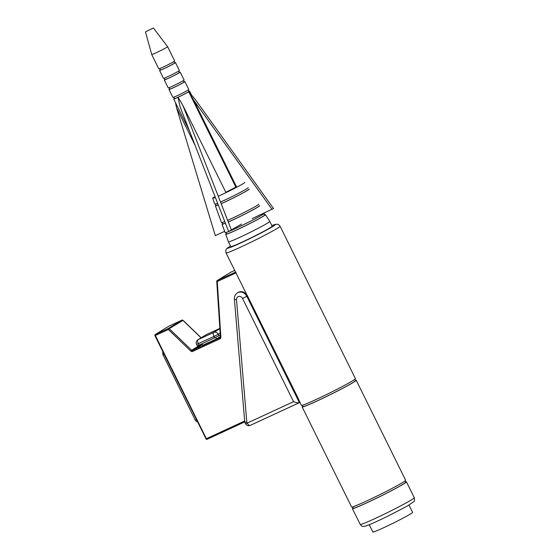 <?xml version="1.0" encoding="UTF-8"?>
<svg xmlns="http://www.w3.org/2000/svg" width="560" height="560" viewBox="0 0 560 560"><rect width="100%" height="100%" fill="white"/><g stroke="black" fill="none" stroke-linecap="round" stroke-linejoin="round"><path stroke-width="0.84" d="M299.887 402.36L301.357 405.335A30.142 1.47 -26.3 0 0 329.028 393.302A30.142 1.47 -26.3 0 0 355.404 378.623L280.07 226.198A30.142 1.47 -26.3 0 1 253.694 240.877A30.142 1.47 -26.3 0 1 226.023 252.91L297.647 397.208A1.064 0.504 -114.8 0 1 297.297 396.704L247.471 295.883A7.084 6.237 -121.5 0 0 238.105 292.481L237.461 292.88C235.27 294.357 234.255 296.443 234.402 299.131A3.549 0.833 -4.8 0 0 236.502 299.712A3.542 3.115 -121.5 0 1 238.77 296.429A3.542 3.115 -121.5 0 1 242.55 298.473L293.559 401.674C296.191 402.71 298.109 403.053 299.313 402.703L300.125 402.22M246.806 422.149L244.762 422.226L245.518 423.759L247.261 423.066L246.806 422.149L236.502 299.712M230.811 246.589A23.051 1.127 -26.3 0 0 251.972 237.384A23.051 1.127 -26.3 0 0 272.139 226.163L269.787 221.403A23.051 1.127 -26.3 0 0 269.787 221.396A23.051 1.127 -26.3 0 1 249.62 232.624A23.051 1.127 -26.3 0 1 228.452 241.829A23.051 1.127 -26.3 0 0 228.452 241.829L230.811 246.589M226.408 233.604A22.162 1.085 -26.3 0 0 225.722 234.283A22.162 1.085 -26.3 0 0 246.071 225.442A22.162 1.085 -26.3 0 0 265.454 214.641A22.162 1.085 -26.3 0 0 264.502 214.781M226.002 232.505L226.513 233.891A21.28 1.036 -26.3 0 0 246.05 225.4A21.28 1.036 -26.3 0 0 264.663 215.04L263.872 213.787M222.726 223.594A20.979 1.022 -26.3 0 0 222.075 224.231L225.113 232.61A21.966 1.071 -26.3 0 0 228.641 231.532L241.528 224.07M228.816 231.462A21.966 1.071 -26.3 0 0 251.125 220.899A21.966 1.071 -26.3 0 0 264.495 213.143L264.383 212.968M222.075 224.231A20.979 1.022 -26.3 0 0 225.407 223.216M228.284 221.998A20.979 1.022 -26.3 0 0 248.78 212.086A20.979 1.022 -26.3 0 0 259.686 205.646M222.306 222.46L222.824 223.86A20.139 0.987 -26.3 0 0 225.379 223.146M228.263 221.949A20.139 0.987 -26.3 0 0 248.136 212.373A20.139 0.987 -26.3 0 0 258.937 206.017M215.978 205.226A18.802 0.917 -26.3 0 0 215.39 205.8L221.466 222.558A20.776 1.015 -26.3 0 0 224.763 221.557M227.633 220.339A20.776 1.015 -26.3 0 0 247.933 210.525A20.776 1.015 -26.3 0 0 258.72 204.141M215.39 205.8A18.802 0.917 -26.3 0 0 218.288 204.932M221.165 203.714A18.802 0.917 -26.3 0 0 239.449 194.852A18.802 0.917 -26.3 0 0 249.102 189.14M215.537 204.036L216.062 205.471A18.053 0.882 -26.3 0 0 218.26 204.862M221.144 203.665A18.053 0.882 -26.3 0 0 238.882 195.104A18.053 0.882 -26.3 0 0 248.43 189.476M214.382 196.959A17.913 0.875 -26.3 0 0 212.66 198.261L214.788 204.127A18.606 0.91 -26.3 0 0 217.644 203.266M220.514 202.048A18.606 0.91 -26.3 0 0 238.602 193.284A18.606 0.91 -26.3 0 0 248.143 187.642M212.66 198.261A17.913 0.875 -26.3 0 0 215.376 197.449M218.253 196.231A17.913 0.875 -26.3 0 0 235.634 187.803A17.913 0.875 -26.3 0 0 244.776 182.392M235.956 186.991A9.044 0.441 153.7 0 1 225.792 192.234M220.227 335.09L197.379 345.94L196.595 344.351L198.338 343.658L199.122 345.247M202.629 345.303L201.95 343.938L191.66 350.252L169.239 328.671L182.945 320.39M216.538 338.877L215.852 337.498M174.398 98.434A8.869 0.434 -26.3 0 0 173.684 98.994A8.869 0.434 -26.3 0 0 181.825 95.452A8.869 0.434 -26.3 0 0 189.581 91.14A8.869 0.434 -26.3 0 0 188.706 91.357M145.915 31.605L153.433 28L145.915 31.605M145.488 31.927L151.711 54.53A8.869 0.434 -26.3 0 0 151.711 54.537A8.869 0.434 -26.3 0 0 159.852 50.995A8.869 0.434 -26.3 0 0 167.608 46.676L153.433 28M173.782 97.181L174.482 98.602A7.98 0.392 -26.3 0 0 181.804 95.417A7.98 0.392 -26.3 0 0 188.79 91.532L188.09 90.111M169.687 88.907A8.869 0.434 -26.3 0 0 168.98 89.467L172.9 97.405A8.869 0.434 -26.3 0 0 181.041 93.863A8.869 0.434 -26.3 0 0 188.797 89.551L184.877 81.613A8.869 0.434 -26.3 0 0 183.995 81.837M168.98 89.467A8.869 0.434 -26.3 0 0 177.121 85.925A8.869 0.434 -26.3 0 0 184.877 81.613M169.071 87.654L169.771 89.075A7.98 0.392 -26.3 0 0 177.1 85.89A7.98 0.392 -26.3 0 0 184.079 82.005L183.379 80.584M164.983 79.38A8.869 0.434 -26.3 0 0 164.269 79.94L168.196 87.878A8.869 0.434 -26.3 0 0 176.33 84.336A8.869 0.434 -26.3 0 0 184.093 80.024L180.166 72.086A8.869 0.434 -26.3 0 0 179.284 72.31M164.269 79.94A8.869 0.434 -26.3 0 0 172.41 76.398A8.869 0.434 -26.3 0 0 180.166 72.086M164.36 78.127L165.067 79.548A7.98 0.392 -26.3 0 0 172.389 76.363A7.98 0.392 -26.3 0 0 179.368 72.478L178.668 71.057M160.272 69.853A8.869 0.434 -26.3 0 0 159.558 70.413L163.485 78.351A8.869 0.434 -26.3 0 0 171.626 74.809A8.869 0.434 -26.3 0 0 179.382 70.497L175.455 62.559A8.869 0.434 -26.3 0 0 174.58 62.783M159.558 70.413A8.869 0.434 -26.3 0 0 167.699 66.871A8.869 0.434 -26.3 0 0 175.455 62.559M159.656 68.6L160.356 70.021A7.98 0.392 -26.3 0 0 167.685 66.836A7.98 0.392 -26.3 0 0 174.664 62.951L173.964 61.53M151.711 54.537L158.774 68.824A8.869 0.434 -26.3 0 0 166.915 65.282A8.869 0.434 -26.3 0 0 174.671 60.97L167.608 46.676M220.325 336.567L216.601 338.849L202.615 345.282M175.434 102.536L176.589 107.905L215.313 235.641L224.651 231.329M195.097 145.355L176.589 107.905M228.648 231.539L180.096 106.827L178.045 97.265L182.931 105.518L231.483 230.223M225.995 192.64L182.931 105.518M272.076 209.412L193.62 100.037L188.727 91.784L195.055 99.162L273.511 208.537L252.21 218.596M193.62 100.037L236.712 187.236M188.727 91.784L235.823 187.068M297.647 397.208L299.901 402.353M353.003 507.836A30.142 1.47 -26.3 0 0 352.366 508.543A30.142 1.47 -26.3 0 0 380.037 496.51A30.142 1.47 -26.3 0 0 406.413 481.831A30.142 1.47 -26.3 0 0 405.461 481.908M369.257 524.72L372.855 532A22.162 1.085 -26.3 0 0 393.204 523.152A22.162 1.085 -26.3 0 0 412.601 512.358L408.996 505.078M352.527 506.877L353.157 508.151A29.26 1.428 -26.3 0 0 380.023 496.468A29.26 1.428 -26.3 0 0 405.615 482.223L404.985 480.956M302.778 406.217A30.142 1.47 -26.3 0 0 302.141 406.924L351.575 506.954A30.142 1.47 -26.3 0 0 379.253 494.921A30.142 1.47 -26.3 0 0 405.629 480.242L356.188 380.212A30.142 1.47 -26.3 0 0 355.236 380.289M302.141 406.924A30.142 1.47 -26.3 0 0 329.819 394.891A30.142 1.47 -26.3 0 0 356.188 380.212M302.309 405.265L302.932 406.532A29.26 1.428 -26.3 0 0 329.798 394.849A29.26 1.428 -26.3 0 0 355.39 380.604L354.767 379.337M247.471 295.883L246.82 296.282L299.404 402.661M242.55 298.473L246.82 296.282A7.084 6.237 -121.5 0 0 237.461 292.88M299.215 402.745L250.264 425.362A3.549 1.673 65.2 0 1 250.187 425.404L299.313 402.703M293.559 401.674L247.261 423.066A3.549 1.673 65.2 0 0 250.187 425.404C248.157 426.104 246.603 425.551 245.518 423.759M220.101 333.102L218.225 334.25L219.009 335.839M219.814 328.713L213.815 332.388A3.549 1.673 65.2 0 0 213.948 336.441L198.338 343.658A3.549 1.673 -114.8 0 1 198.205 339.605A3.549 3.122 -121.5 0 0 197.918 339.752A3.549 3.549 0 0 0 196.595 344.351M197.918 339.752L205.814 334.915A3.549 3.122 58.5 0 1 206.094 334.768A3.549 1.673 -114.8 0 1 206.178 334.719L219.8 328.426L206.094 334.768L198.205 339.605L213.815 332.388A3.549 3.122 -121.5 0 1 218.225 334.25L213.948 336.441L214.732 338.03M205.814 334.915A3.549 3.549 0 0 1 206.178 334.719A3.549 1.673 -114.8 0 1 206.262 334.691M196.399 419.587L195.237 420.014A3.549 3.549 0 0 0 197.533 421.876M162.974 351.96A3.549 3.549 0 0 0 163.058 354.914L164.227 354.487M244.664 421.015L205.94 438.886A0.889 0.889 0 0 0 207.102 439.292A0.889 0.42 -114.8 0 0 207.123 439.285L244.734 421.904L207.102 439.292A0.889 0.42 -114.8 0 1 206.374 438.711L155.365 335.503L168.371 329.497L169.239 328.671A0.889 0.777 -121.5 0 0 168.336 328.482L181.972 320.124A0.889 0.777 58.5 0 1 182.868 320.313L201.061 337.827M220.143 337.68L192.563 350.441L202.237 344.512M155.015 335.615L155.365 335.503A0.889 0.42 -114.8 0 1 155.33 334.488L168.959 326.137L181.972 320.124A0.889 0.42 65.2 0 1 181.986 320.117L168.98 326.123A0.889 0.42 -114.8 0 1 169.001 326.116M206.024 438.816L154.931 335.678A0.889 0.889 0 0 1 155.26 334.53A0.889 0.777 -121.5 0 1 155.33 334.488L168.336 328.482A0.889 0.42 65.2 0 0 168.371 329.497L190.799 351.078A1.771 1.561 -121.5 0 0 192.598 351.456A0.889 0.42 -114.8 0 1 192.563 350.441A0.889 0.777 -121.5 0 1 191.66 350.252L190.799 351.078M235.704 271.999L217.245 280.525A0.889 0.777 -121.5 0 0 216.832 281.281L217.28 281.54A0.889 0.42 -114.8 0 1 217.245 280.525L230.874 272.167L234.675 270.417L230.895 272.16A0.889 0.42 -114.8 0 1 230.916 272.146M220.885 337.26L220.36 337.099L220.087 337.722A0.889 0.777 -121.5 0 1 220.017 337.757A0.889 0.42 65.2 0 0 220.052 338.772A1.771 1.561 -121.5 0 0 220.885 337.26L217.28 281.54L236.201 272.797M220.052 338.772L192.598 351.456M230.741 272.251A0.889 0.777 58.5 0 1 230.804 272.209L217.175 280.56A0.889 0.889 0 0 0 216.755 281.372L220.437 337.001M220.087 337.722A0.889 0.777 -121.5 0 0 220.43 337.176M182.028 320.103A0.889 0.42 65.2 0 0 181.986 320.117A0.889 0.889 0 0 1 182.973 320.278L201.152 337.778M168.826 326.221A0.889 0.777 58.5 0 1 168.889 326.172L155.26 334.53M230.524 246.008A26.6 1.302 -26.3 0 0 230.188 246.211A26.6 1.302 -26.3 0 0 252.406 237.363A26.6 1.302 -26.3 0 0 271.852 225.582L275.1 224.42L277.417 224.224L278.6 224.651L280.07 226.198M352.366 508.543L360.213 524.419A30.142 1.47 -26.3 0 0 387.884 512.386A30.142 1.47 -26.3 0 0 414.26 497.707L406.413 481.831M234.402 299.131L244.762 422.226M225.722 234.283L228.452 241.822M265.454 214.641L269.787 221.396M191.499 95.018L189.581 91.14M189.511 131.019L173.684 98.994M163.058 354.914L195.237 420.014M226.023 252.91L225.764 250.376C226.38 249.438 225.057 249.536 229.908 246.365L230.517 245.994M360.213 524.419C361.522 526.022 362.404 526.673 362.859 526.393L365.183 526.197C368.914 525.084 376.943 521.507 389.277 515.459L407.337 506.03L413.763 501.697C414.491 501.627 414.652 500.304 414.26 497.707"/></g></svg>
